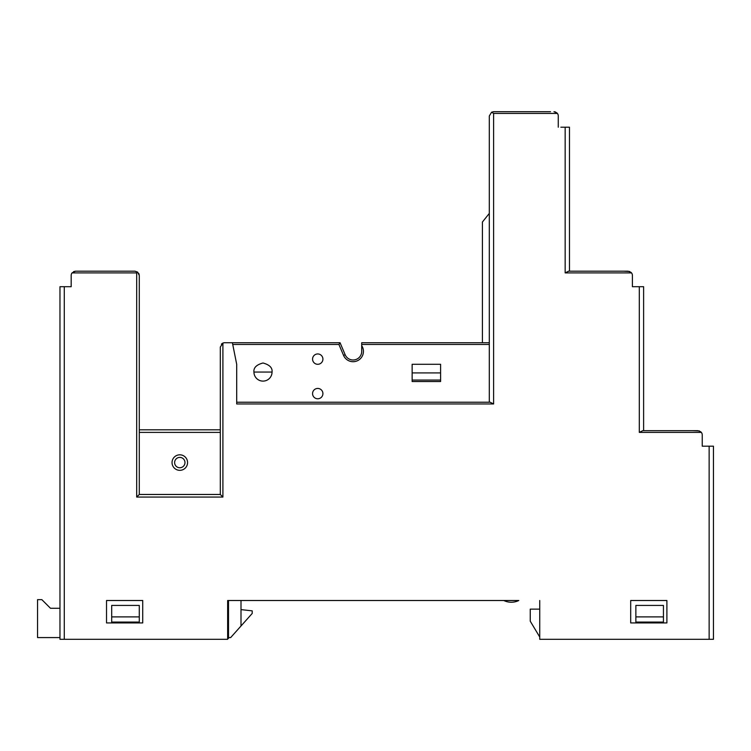 <?xml version="1.0" encoding="UTF-8"?>
<svg xmlns="http://www.w3.org/2000/svg" width="751" height="751" viewBox="0 0 751 751"><rect width="100%" height="100%" fill="white"/><g stroke="black" fill="none" stroke-linecap="round" stroke-linejoin="round"><path stroke-width="1.13" d="M272.05 372.055C272.557 367.774 269.543 364.751 262.991 362.996C256.448 364.751 253.425 367.774 253.941 372.055A9.05 9.05 0 0 0 262.991 381.104A9.05 9.05 0 0 0 272.05 372.055L253.941 372.055M312.566 393.608A5.173 5.173 0 0 0 317.739 398.781A5.173 5.173 0 0 0 322.911 393.608A5.173 5.173 0 0 0 317.739 388.436A5.173 5.173 0 0 0 312.566 393.608M312.566 359.119A5.173 5.173 0 0 0 317.739 364.291A5.173 5.173 0 0 0 322.911 359.119A5.173 5.173 0 0 0 317.739 353.946A5.173 5.173 0 0 0 312.566 359.119M550.511 111.692L493.614 111.692L491.586 112.199L493.614 111.692L550.511 111.692M69.449 286.704L71.176 286.704L71.176 275.495A4.309 4.309 0 0 1 72.03 272.904L75.485 271.186L134.973 271.186L137.658 272.125L136.691 272.904L72.03 272.904M172.045 462.578A7.763 7.763 0 0 1 179.799 454.815A7.763 7.763 0 0 1 187.562 462.578A7.763 7.763 0 0 1 179.799 470.333A7.763 7.763 0 0 1 172.045 462.578A7.763 7.763 0 0 0 179.799 470.333A7.763 7.763 0 0 0 187.562 462.578M111.692 605.428L139.282 605.428L139.282 622.063L111.692 622.063L111.692 605.428M139.282 616.89L111.692 616.89M635.862 605.428L663.443 605.428L663.443 616.89L635.862 616.89L635.862 605.428M663.443 616.89L663.443 622.063L635.862 622.063L635.862 616.89M503.771 600.509A17.245 17.245 0 0 0 518.8 600.509L227.647 600.509L227.647 639.308L59.967 639.308L59.967 286.704L71.176 286.704M228.511 600.509L228.511 638.444L227.647 638.444M59.967 608.272L50.486 608.272L41.859 599.655L37.55 599.655L37.55 637.58L59.967 637.58M241.005 600.509L241.005 625.996L230.66 637.58L228.511 637.58M241.005 609.615L252.214 610.854L252.214 613.445L241.005 625.996M539.734 609.136L530.253 609.136L530.253 621.199L539.734 637.008M489.295 213.425L482.405 222.043L482.405 342.738M236.696 402.226L490.159 402.226L493.614 403.954L236.696 403.954L236.696 364.291L232.388 342.738L340.062 342.738L338.917 344.465L232.735 344.465M75.485 271.186L73.532 271.655M139.282 494.468L220.315 494.468L220.315 347.046L222.906 343.104L222.906 497.059L136.691 497.059L139.282 494.468L139.282 275.495L137.658 272.125L134.973 271.186M555.533 111.983L553.956 111.692L556.904 112.857M629.676 271.477L623.79 271.186M576.374 271.186L569.474 271.186L569.474 127.21L560.856 127.21M634.999 286.704L632.408 286.704L632.408 275.495A4.309 4.309 0 0 0 631.553 272.904L565.165 272.904L568.61 271.186L628.099 271.186L631.047 272.35M699.5 430.971L692.76 430.68M645.344 430.68L643.616 430.68L643.616 286.704L632.408 286.704M704.832 446.197L702.241 446.197L702.241 434.989A4.309 4.309 0 0 0 701.378 432.398L639.308 432.398L642.753 430.68L697.932 430.68L700.88 431.844M558.265 127.21L558.265 116.001A4.309 4.309 0 0 0 557.411 113.42L493.614 113.42L491.586 112.199L489.295 116.001L489.295 402.226M139.16 274.481L138.738 273.402M139.282 429.816L220.315 429.816L220.315 347.046M222.906 497.059L220.315 494.468M440.593 380.072L440.593 381.536L412.139 381.536L412.139 380.072L440.593 380.072L440.593 372.909L412.139 372.909L412.139 364.291L440.593 364.291L440.593 372.909M489.295 344.465L361.71 344.465L361.71 342.738L489.295 342.738M340.062 342.738L345.15 354.725A8.618 8.618 0 0 0 361.71 351.365L361.71 345.638L361.71 351.365M232.388 342.738L224.633 342.738A4.309 4.309 0 0 0 221.404 344.193M702.241 446.197L713.45 446.197L713.45 639.308L539.734 639.308L539.734 600.509M142.728 600.509L142.728 622.926L106.52 622.926L106.52 600.509L142.728 600.509M630.69 600.509L666.897 600.509L666.897 622.926L630.69 622.926L630.69 600.509M361.71 344.465L361.71 345.638A10.345 10.345 0 0 1 357.983 360.471A10.345 10.345 0 0 1 343.564 355.401L338.917 344.465M412.139 380.072L412.139 372.909M184.971 462.578A5.173 5.173 0 0 0 179.799 457.397A5.173 5.173 0 0 0 174.626 462.578A5.173 5.173 0 0 0 179.799 467.751A5.173 5.173 0 0 0 184.971 462.578M136.691 497.059L136.691 272.904M220.315 432.398L139.282 432.398M343.564 355.401L345.15 354.725M493.614 113.42L493.614 403.954M565.165 272.904L565.165 127.21M639.308 432.398L639.308 286.704M709.141 639.308L709.141 446.197M64.276 286.704L64.276 639.308"/></g></svg>
